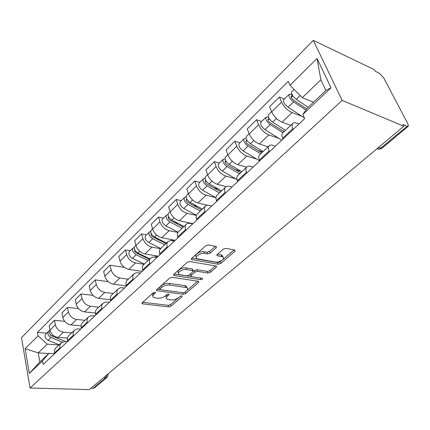 <?xml version="1.0" encoding="UTF-8"?>
<svg xmlns="http://www.w3.org/2000/svg" width="430" height="430" viewBox="0 0 430 430"><rect width="100%" height="100%" fill="white"/><g stroke="black" fill="none" stroke-linecap="round" stroke-linejoin="round"><path stroke-width="0.64" d="M155.053 292.271L153.268 292.803L142.19 302.736L142.104 303.661L142.642 303.827L168.528 306.88L170.957 306.16L182.132 296.582L181.901 295.808L180.17 296.324L178.703 297.582C176.381 299.318 173.747 300.097 170.807 299.925L167.146 299.194C166.012 298.425 166.125 297.404 167.474 296.13L168.936 294.851L169.001 294.168L168.667 294.066L166.915 294.588L165.453 295.867C163.131 297.63 160.46 298.425 157.439 298.243L153.618 297.469C152.478 296.684 152.569 295.652 153.897 294.373L155.348 293.072L155.402 292.384L155.053 292.271M216.236 247.777L216.279 246.503L208.459 244.966L205.739 245.767L191.64 258.403L191.597 259.596L218.15 264.246L220.735 263.477L234.887 251.346L234.974 250.104L225.981 248.341L223.315 249.131L217.204 254.463L217.134 255.678L222.616 256.812C226.126 258.215 219.585 262.966 215.43 262.063L197.23 258.752C193.672 257.291 200.24 252.453 204.535 253.415L207.459 253.947L210.13 253.162L216.236 247.777L215.774 246.374M342.129 100.41L403.861 126.232L89.311 389.601L30.041 388.021L342.129 100.41L313.314 40.398L21.5 337.679L30.041 388.021M172.247 277.35L169.646 278.119L156.81 289.632L156.735 290.632L157.229 290.787L183.218 294.26L185.696 293.523L198.622 282.44L198.725 281.392L198.332 281.274L172.247 277.35M173.822 274.378L187.265 262.327L189.926 261.537L216.435 266.106L216.344 267.245L210.501 272.255L207.943 273.012L197.526 271.335L194.94 272.099L191.146 275.42L191.06 276.506L191.463 276.63L202.557 278.382C202.869 279.081 202.25 279.505 200.713 279.65L174.198 275.608L173.758 275.474L173.822 274.378L174.198 275.608M403.861 126.232L402.964 124.501L407.102 126.237L408.333 126.21L407.946 123.931L383.565 77.588L379.281 73.191L375.17 71.23L374.353 69.655L313.314 40.398M107.102 377.293L94.568 387.742L93.1 388.279L105.85 377.642L106.989 374.799M90.961 388.22L93.1 388.279M56.045 347.693L54.39 350.391L54.502 353.82M71.697 332.868L63.436 332.196C59.27 331.444 56.577 328.993 55.352 324.833L49.977 330.127C51.175 334.26 53.852 336.695 58.002 337.421L67.489 338.141M49.977 330.127L49.122 325.66L54.476 320.35L64.683 321.291M60.012 348.644L59.813 345.564L60.995 343.006L65.29 341.431L67.51 341.592M55.352 324.833L54.476 320.35M69.16 335.271L68.628 335.776C67.531 337.061 67.166 338.7 67.531 340.7L67.682 341.431M78.502 308.584L67.499 307.418L61.925 312.954L62.834 317.464C64.091 321.656 66.817 324.139 71.004 324.929L81.109 325.827M73.422 336.034L73.267 335.298C72.89 333.288 73.245 331.643 74.342 330.358L76.873 328.928L80.883 329.02M84.984 320.28L76.664 319.49C72.466 318.673 69.719 316.163 68.434 311.949L67.499 307.418M82.829 322.317L82.302 322.822C81.211 324.102 80.861 325.752 81.259 327.778L81.42 328.52M93.004 295.378L81.066 293.943L75.255 299.71L76.234 304.273C77.556 308.514 80.324 311.062 84.549 311.917L95.406 313.035M87.408 322.887L87.247 322.14C86.838 320.108 87.177 318.453 88.263 317.173L90.789 315.765L94.826 315.916M98.83 307.16L90.45 306.241C86.215 305.364 83.42 302.79 82.071 298.522L81.066 293.943M97.089 308.81L96.562 309.31C95.487 310.584 95.159 312.244 95.584 314.292L95.756 315.039M108.263 281.661L95.223 279.887L89.16 285.907L90.203 290.519C91.59 294.813 94.412 297.426 98.674 298.345L110.451 299.737M102.012 309.159L101.835 308.407C101.394 306.353 101.711 304.687 102.786 303.413L105.307 302.032L109.365 302.247M113.267 293.48L104.834 292.427C100.556 291.475 97.712 288.842 96.298 284.52L95.223 279.887M111.977 294.706L111.456 295.2C110.392 296.469 110.091 298.135 110.548 300.204L110.73 300.962M124.399 267.422L109.999 265.213L103.668 271.502L104.786 276.162C106.242 280.516 109.118 283.187 113.412 284.187L126.302 285.918M117.266 294.819L117.078 294.055C116.605 291.975 116.901 290.304 117.96 289.041L120.47 287.692L124.555 287.971M128.333 279.21L119.846 278.006C115.536 276.974 112.638 274.27 111.144 269.9L109.999 265.213M127.538 279.962L127.022 280.451C125.974 281.714 125.694 283.386 126.189 285.482L126.388 286.251M130.371 250.728L125.436 249.884L118.82 256.452L120.018 261.166C121.55 265.573 124.48 268.315 128.812 269.395L142.158 271.421M133.225 279.817L133.026 279.048C132.515 276.947 132.779 275.264 133.821 274.012L136.321 272.695L140.427 273.05M144.072 264.3L135.536 262.934C131.193 261.822 128.237 259.048 126.667 254.619L125.436 249.884M143.819 264.541L143.308 265.025C142.276 266.272 142.029 267.954 142.561 270.067L142.771 270.846M146.549 234.796L141.583 233.85L134.66 240.725L135.944 245.482C137.557 249.948 140.551 252.759 144.91 253.931L158.331 256.221M149.936 264.111L149.721 263.332C149.167 261.203 149.403 259.521 150.43 258.279L152.908 257.006L157.031 257.441M160.53 248.707L151.946 247.169C147.571 245.965 144.555 243.117 142.905 238.634L141.583 233.85M160.868 248.389L160.363 248.862C159.353 250.099 159.138 251.786 159.713 253.926L159.933 254.71M163.481 218.118L158.493 217.059L151.242 224.261L152.618 229.072C154.316 233.587 157.369 236.478 161.761 237.742L175.246 240.316M167.447 247.653L167.216 246.863C166.625 244.713 166.824 243.025 167.829 241.794L170.291 240.564L174.424 241.09M177.896 232.42L169.13 230.663C164.722 229.357 161.648 226.433 159.906 221.891L158.493 217.059M178.74 231.453L178.251 231.921C177.262 233.141 177.079 234.828 177.697 236.994L177.939 237.79M181.229 200.643L176.214 199.461L168.614 207.013L170.087 211.872C171.882 216.446 174.994 219.418 179.417 220.783L192.957 223.67M185.825 230.378L185.577 229.577C184.938 227.405 185.104 225.712 186.077 224.503C187.045 223.433 188.464 223.079 190.329 223.455L192.661 223.949M196.349 215.414L187.141 213.361C182.707 211.947 179.568 208.942 177.73 204.341L176.214 199.461M197.504 213.683L197.021 214.14C196.064 215.339 195.919 217.026 196.585 219.214L196.843 220.02M199.843 182.309L194.806 180.998L186.83 188.921L188.41 193.828C190.307 198.461 193.484 201.514 197.934 202.992L207.427 205.244M205.131 212.226L204.863 211.42C204.175 209.227 204.298 207.534 205.244 206.346C206.185 205.293 207.593 204.976 209.464 205.4L211.807 205.954M215.871 197.639L206.045 195.204C201.584 193.672 198.38 190.581 196.435 185.927L194.806 180.998M217.214 195.005L216.747 195.451C215.822 196.623 215.72 198.316 216.44 200.525L216.72 201.337M219.391 163.056L214.344 161.599L205.959 169.925L207.658 174.881C209.663 179.568 212.904 182.712 217.381 184.309L226.153 186.625M225.438 193.14L225.148 192.323C224.406 190.108 224.487 188.415 225.401 187.254C226.309 186.228 227.701 185.948 229.582 186.421L231.926 187.039M235.78 178.842L225.906 176.123C221.423 174.467 218.15 171.285 216.091 166.571L214.344 161.599M237.962 175.354L237.505 175.784C236.618 176.929 236.564 178.617 237.338 180.847L237.639 181.67M239.956 142.803L234.893 141.19L226.072 149.952L227.895 154.956C230.023 159.697 233.334 162.932 237.828 164.668L246.546 167.222M246.825 173.032L246.519 172.21C245.713 169.968 245.745 168.286 246.621 167.146C247.492 166.152 248.868 165.916 250.749 166.448L253.098 167.141M256.715 159.084L246.798 156.052C242.294 154.257 238.956 150.978 236.774 146.211L234.893 141.19M259.817 154.644L259.381 155.058C258.532 156.176 258.532 157.858 259.371 160.111L259.693 160.938M261.601 121.486L256.538 119.696L247.245 128.93L249.206 133.972C251.459 138.772 254.845 142.11 259.354 143.991L268.073 146.823M269.384 151.828L269.056 150.995C268.186 148.737 268.164 147.055 268.992 145.953C269.825 144.991 271.179 144.808 273.055 145.399L275.404 146.168M278.758 138.288L268.809 134.907C264.289 132.961 260.876 129.581 258.564 124.759L256.538 119.696M282.875 132.8L282.456 133.198C281.661 134.273 281.714 135.95 282.623 138.218L282.972 139.057M284.429 99.002L279.371 97.029L269.562 106.769L271.674 111.854C274.066 116.707 277.527 120.153 282.048 122.19L290.761 125.329M293.217 129.425L292.857 128.586C291.916 126.307 291.836 124.641 292.61 123.577C293.4 122.652 294.727 122.523 296.603 123.184L298.947 124.044M302.005 116.369L292.024 112.606C287.498 110.494 284.004 107.005 281.548 102.13L279.371 97.029M58.926 344.962L47.246 344.161L38.222 352.885L39.85 361.969L48.961 353.32L54.47 353.654M48.757 353.519L38.222 352.885L25.123 348.692L38.055 335.835L47.246 344.161M48.961 353.32L42.597 360.829L29.342 373.38L25.123 348.692M289.997 85.323L317.044 58.426L331.009 87.779L302.844 114.444L307.068 108.349L325.886 90.488L320.844 79.76L302.301 97.685L289.997 85.323L288.25 81.361L37.431 332.406L38.055 335.835M42.597 360.829L43.247 364.398L304.693 118.637L302.844 114.444M302.301 97.685L313.551 102.195M46.693 333.142L37.431 332.406M29.342 373.38L39.85 361.969M325.886 90.488L331.009 87.779M320.844 79.76L317.044 58.426M153.687 292.529L153.451 292.744C152.231 293.905 152.059 294.878 152.924 295.668M166.475 297.442C165.582 296.662 165.765 295.69 167.017 294.518L167.103 294.448M142.712 302.269L168.082 305.305L170.511 304.58L178.171 297.995M186.937 290.454L197.725 281.182M157.273 289.218L160.084 289.594M160.067 288.858L160.014 289.562L160.358 289.669L183.18 292.755L184.916 292.239L186.486 290.89C187.942 289.54 188.05 288.46 186.808 287.665L169.828 285.036C166.749 284.821 164.018 285.627 161.626 287.46L160.067 288.858L159.611 287.219L159.879 289.084M187.098 287.847L186.33 286.052L184.97 285.638L185.448 287.251M159.611 287.219L161.169 285.821C163.556 283.988 166.281 283.182 169.355 283.402L184.97 285.638M215.489 265.901L209.98 270.637L210.501 272.255M190.839 275.781L190.646 273.786L194.435 270.459L197.021 269.696L207.432 271.389L209.98 270.637M174.209 274.028L200.649 278.049M186.459 269.551C182.299 268.718 176.042 273.12 179.272 274.571L186.534 275.866L189.114 275.103L192.909 271.771L192.984 270.658L186.459 269.551L185.959 267.89C181.992 267.084 175.838 271.179 178.557 272.787M192.71 269.771L192.086 268.89L192.592 270.54M185.959 267.89L192.086 268.89M196.37 256.882C193.57 255.178 199.982 250.824 204.003 251.738L206.921 252.276L209.587 251.491L215.446 246.309M222.917 256.979L222.068 255.167L221.246 254.915L221.789 256.565M217.478 254.221L221.246 254.915M191.952 258.124L217.618 262.612L220.198 261.849L221.858 260.424M222.853 259.57L234.087 249.905M65.279 341.431L52.331 336.174C49.428 334.459 48.59 332.422 49.816 330.068L49.816 330.068M67.456 338.335L66.86 338.093M51.073 335.432L50.643 335.4M65.215 341.425L51.256 335.76L49.767 333.906M62.205 342.049L50.966 337.502C48.069 335.792 47.235 333.761 48.461 331.406L49.402 330.74M59.163 344.742L48.096 340.291C45.209 338.593 44.376 336.566 45.607 334.212L45.876 333.954M149.817 258.855L137.917 253.05C134.757 250.964 133.708 248.75 134.767 246.401L135.02 246.148M157.375 257.118L154.069 255.49M140.932 254.522L138.739 254.151M149.334 259.311L136.305 252.964C134.848 252.023 134.327 250.986 134.746 249.851M148.044 260.537L136.159 254.759C133.004 252.684 131.956 250.47 133.02 248.121L134.31 247.422M144.313 264.074L132.456 258.355C129.312 256.296 128.274 254.092 129.349 251.738L129.602 251.485M166.528 243.025L154.494 236.951C151.29 234.791 150.199 232.539 151.215 230.2L151.468 229.953M173.876 240.988L170.947 239.494M158.777 239.112L156.069 238.596M165.942 243.579L152.768 236.935C151.231 235.903 150.71 234.823 151.204 233.7L151.247 233.651M164.674 244.783L152.65 238.741C149.452 236.591 148.366 234.345 149.387 232.001L150.758 231.313M160.766 248.486L148.78 242.504C145.587 240.37 144.512 238.129 145.544 235.785L145.797 235.543M184.029 226.449L171.86 220.085C168.608 217.843 167.469 215.564 168.442 213.237L168.684 212.995M189.786 223.358L188.625 222.745M177.601 223.089L174.3 222.391M183.33 227.11L170.006 220.149C168.447 219.08 167.904 217.983 168.377 216.87L168.549 216.715M182.078 228.292L169.931 221.961C166.679 219.73 165.545 217.451 166.523 215.124L167.996 214.457M178.041 232.195L165.867 225.9C162.631 223.691 161.508 221.418 162.497 219.09L162.744 218.849M202.363 209.071L190.071 202.401C186.765 200.074 185.577 197.757 186.502 195.451L186.738 195.215M197.494 206.432L193.522 205.502M201.546 209.851L188.077 202.557C186.496 201.444 185.932 200.332 186.378 199.224L186.711 198.988M200.326 211.006L188.039 204.368C184.744 202.052 183.562 199.74 184.492 197.429L186.082 196.8M196.397 215.263L183.782 208.502C180.498 206.206 179.326 203.906 180.267 201.589L180.509 201.353M221.611 190.845L209.184 183.836C205.836 181.417 204.589 179.068 205.454 176.784L205.685 176.553M218.574 189.13L213.828 187.905M220.654 191.748L207.045 184.088C205.443 182.933 204.852 181.804 205.271 180.707L205.803 180.433M219.467 192.871L207.056 185.905C203.707 183.497 202.471 181.148 203.347 178.858L205.078 178.283M215.968 197.692L202.584 190.243C199.251 187.862 198.026 185.524 198.913 183.228L199.144 182.997M241.827 171.688L229.276 164.319C225.874 161.809 224.573 159.423 225.374 157.165L225.6 156.945M240.977 171.188L235.339 169.576M240.73 172.731L226.981 164.679C225.352 163.481 224.734 162.336 225.121 161.25L225.927 160.997M239.575 173.822L227.035 166.496C223.643 163.997 222.348 161.61 223.154 159.347L225.067 158.853M236.951 179.525L222.331 171.059C218.951 168.581 217.671 166.211 218.494 163.938L218.72 163.717M263.096 151.537L250.416 143.787C246.97 141.169 245.605 138.75 246.336 136.52L246.551 136.31M261.832 152.736L247.954 144.265C246.299 143.013 245.654 141.852 246.008 140.782L247.137 140.583M262.682 151.93L258.183 150.505M260.725 153.784L248.062 146.076C244.616 143.47 243.262 141.051 243.998 138.825L246.137 138.46M259.661 160.863L243.111 150.882C239.677 148.302 238.338 145.894 239.091 143.652L239.311 143.437M245.922 141.776L246.987 140.352M285.498 130.317L272.701 122.147C269.201 119.416 267.772 116.96 268.417 114.772L268.621 114.568M284.058 131.677L270.045 122.754C268.368 121.448 267.691 120.271 268.003 119.223L269.347 118.841M284.397 131.36L282.531 130.704M282.999 132.687L270.212 124.56C266.718 121.846 265.299 119.389 265.955 117.196L268.331 116.831M281.774 140.185L264.993 129.629C261.515 126.936 260.107 124.49 260.784 122.292L260.994 122.082M267.954 120.206L269.078 119.11L268.196 116.965M308.176 107.301L296.211 99.308C292.663 96.46 291.164 93.966 291.717 91.826L291.911 91.633M306.665 108.924L293.357 100.061C291.658 98.701 290.943 97.502 291.212 96.476L292.266 96.406L292.787 95.895M305.897 110.042L293.588 101.856C290.04 99.018 288.552 96.53 289.116 94.39L291.314 94.245L291.707 93.864M304.381 117.927L288.079 107.204C284.547 104.399 283.074 101.915 283.655 99.76L283.859 99.567M291.201 97.449L292.266 96.406L291.314 94.245M258.564 124.759L249.206 133.972M236.774 146.211L227.895 154.956M216.091 166.571L207.658 174.881M196.435 185.927L188.41 193.828M177.73 204.341L170.087 211.872M159.906 221.891L152.618 229.072M142.905 238.634L135.944 245.482M126.667 254.619L120.018 261.166M111.144 269.9L104.786 276.162M96.298 284.52L90.203 290.519M82.071 298.522L76.234 304.273M68.434 311.949L62.834 317.464M281.548 102.13L271.674 111.854M292.024 112.606L282.048 122.19M268.809 134.907L259.354 143.991M269.056 150.995L259.371 160.111M246.798 156.052L237.828 164.668M246.519 172.21L237.338 180.847M225.906 176.123L217.381 184.309M225.148 192.323L216.44 200.525M206.045 195.204L197.934 202.992M204.863 211.42L196.585 219.214M187.141 213.361L179.417 220.783M185.577 229.577L177.697 236.994M169.13 230.663L161.761 237.742M167.216 246.863L159.713 253.926M151.946 247.169L144.91 253.931M149.721 263.332L142.561 270.067M135.536 262.934L128.812 269.395M133.026 279.048L126.189 285.482M119.846 278.006L113.412 284.187M117.078 294.055L110.548 300.204M104.834 292.427L98.674 298.345M101.835 308.407L95.584 314.292M90.45 306.241L84.549 311.917M87.247 322.14L81.259 327.778M76.664 319.49L71.004 324.929M73.267 335.298L67.531 340.7M63.436 332.196L58.002 337.421M59.867 347.913L54.363 353.094M292.857 128.586L282.623 138.218M103.694 377.556L105.85 377.642L107.317 377.115L108.166 373.815M378.669 147.323L380.856 148.14L407.102 126.237M377.002 148.721C378.223 149.382 379.507 149.189 380.856 148.14L382.13 148.054L408.199 126.329M378.814 147.377L378.502 147.463M108.29 374.293L108.209 373.777M153.451 292.744L153.897 294.373M168.71 294.072L168.936 294.851M167.017 294.518L167.474 296.13M181.906 295.813L182.132 296.582M170.511 304.58L170.957 306.16M168.082 305.305L168.528 306.88M142.325 302.613L142.642 303.827M155.133 292.287L155.348 293.072M198.262 281.263L198.622 282.44M185.233 291.965L185.696 293.523M182.761 292.696L183.218 294.26M156.891 289.557L157.229 290.787M169.355 283.402L169.828 285.036M161.169 285.821L161.626 287.46M215.93 265.976L216.344 267.245M207.432 271.389L207.943 273.012M197.021 269.696L197.526 271.335M194.435 270.459L194.94 272.099M190.646 273.786L191.146 275.42M200.213 278.038L200.713 279.65M209.587 251.491L210.13 253.162M206.921 252.276L207.459 253.947M204.003 251.738L204.535 253.415M217.064 254.598L217.451 255.769M234.415 249.97L234.887 251.346M220.198 261.849L220.735 263.477M217.618 262.612L218.15 264.246M191.581 258.457L191.968 259.715M52.331 336.174L53.186 335.346M48.096 340.291L50.966 337.502M137.917 253.05L139.739 251.281M134.579 250.781L135.015 250.351M132.456 258.355L136.159 254.759M154.494 236.951L156.531 234.974M150.995 234.71L151.537 234.178M148.78 242.504L152.65 238.741M171.86 220.085L174.123 217.886M168.189 217.876L168.839 217.236M165.867 225.9L169.931 221.961M190.071 202.401L192.581 199.961M186.217 200.229L186.991 199.472M183.782 208.502L188.039 204.368M209.184 183.836L211.969 181.132M205.131 181.713L206.04 180.82M202.584 190.243L207.056 185.905M229.276 164.319L232.356 161.325M225.008 162.25L226.062 161.218M222.331 171.059L227.035 166.496M250.416 143.787L253.824 140.476M243.111 150.882L248.062 146.076M272.701 122.147L276.463 118.486M264.993 129.629L270.212 124.56M296.211 99.308L300.129 95.503M288.079 107.204L293.588 101.856M116.928 366.478L118.648 365.038M130.763 354.895L132.499 353.438M145.163 342.839L146.92 341.366M160.153 330.283L161.933 328.794M175.784 317.2L177.585 315.69M192.086 303.548L193.914 302.016M209.109 289.293L210.963 287.74M226.9 274.399L228.787 272.819M245.519 258.812L247.438 257.204M265.014 242.488L266.971 240.848M285.45 225.374L287.45 223.702M306.902 207.41L308.955 205.696M329.45 188.539L331.551 186.776M353.17 168.678L355.336 166.861M292.61 123.577L282.456 133.198M60.995 343.006L55.513 348.203M74.342 330.358L68.628 335.776M88.263 317.173L82.302 322.822M102.786 303.413L96.562 309.31M117.96 289.041L111.456 295.2M133.821 274.012L127.022 280.451M150.43 258.279L143.308 265.025M167.829 241.794L160.363 248.862M186.077 224.503L178.251 231.921M205.244 206.346L197.021 214.14M225.401 187.254L216.747 195.451M246.621 167.146L237.505 175.784M268.992 145.953L259.381 155.058M377.368 148.415C379.002 149.199 380.529 149.129 381.942 148.2M141.938 303.037L142.104 303.661M156.547 289.949L156.735 290.632M186.33 286.052L186.808 287.665M192.479 269.013L192.984 270.658M173.537 274.716L173.758 275.474M222.068 255.167L222.616 256.812M216.865 254.861L217.134 255.678M191.339 258.763L191.597 259.596M45.607 334.212L48.461 331.406M134.767 246.401L135.891 245.293M129.349 251.738L133.02 248.121M151.215 230.2L152.559 228.878M145.544 235.785L149.387 232.001M168.442 213.237L170.027 211.678M162.497 219.09L166.523 215.124M186.502 195.451L188.345 193.634M180.267 201.589L184.492 197.429M205.454 176.784L207.588 174.682M198.913 183.228L203.347 178.858M225.374 157.165L227.819 154.752M218.494 163.938L223.154 159.347M246.336 136.52L249.126 133.773M239.091 143.652L243.998 138.825M268.417 114.772L271.588 111.649M260.784 122.292L265.955 117.196M291.717 91.826L294.115 89.462M283.655 99.76L289.116 94.39"/></g></svg>
